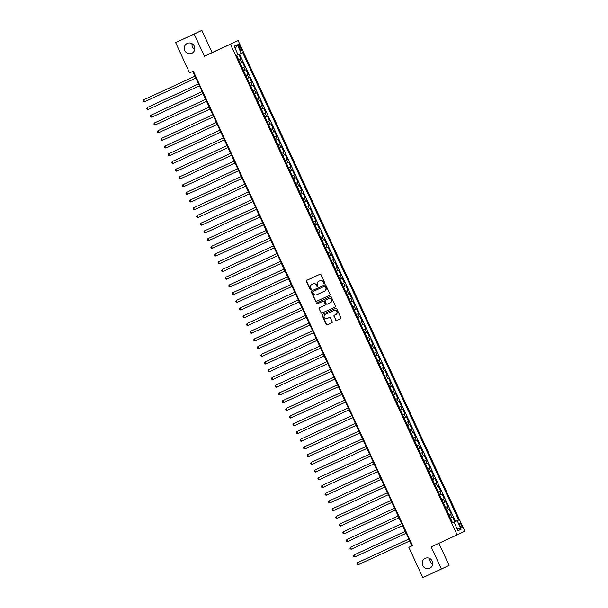 <?xml version="1.0" encoding="UTF-8"?>
<svg xmlns="http://www.w3.org/2000/svg" width="608" height="608" viewBox="0 0 608 608"><rect width="100%" height="100%" fill="white"/><g stroke="black" fill="none" stroke-linecap="round" stroke-linejoin="round"><path stroke-width="0.91" d="M324.444 283.503L324.444 283.503A0.585 0.562 -115.4 0 0 324.71 282.735L320.994 274.694A0.836 0.806 -115.4 0 0 319.914 274.269L306.782 280.326A0.836 0.806 -115.4 0 0 306.402 281.413L310.126 289.461A0.585 0.562 -115.4 0 0 310.886 289.758A0.585 0.562 -115.4 0 0 311.144 288.99L310.665 287.949A2.668 2.569 -115.4 0 1 311.851 284.46L312.968 283.944A2.668 2.569 -115.4 0 1 316.426 285.296L316.905 286.338A0.585 0.562 -115.4 0 0 317.665 286.626A0.585 0.562 -115.4 0 0 317.923 285.866L317.444 284.825A2.668 2.569 -115.4 0 1 318.66 281.322L319.755 280.82A2.668 2.569 -115.4 0 1 323.205 282.165L323.684 283.206A0.585 0.562 -115.4 0 0 324.444 283.503M425.19 558.349A5.442 5.236 -115.4 0 0 422.727 565.508A5.442 5.236 -115.4 0 0 429.803 568.206A5.442 5.236 -115.4 0 0 432.212 561.07A5.442 5.236 -115.4 0 0 425.19 558.349M429.955 558.6A5.442 5.236 -115.4 0 0 432.676 564.33M187.256 43.419A5.442 5.236 -115.4 0 0 184.794 50.578A5.442 5.236 -115.4 0 0 191.87 53.268A5.442 5.236 -115.4 0 0 194.279 46.14A5.442 5.236 -115.4 0 0 187.256 43.419M192.022 43.67A5.442 5.236 -115.4 0 0 194.742 49.4M461.464 525.297A2.721 0.737 65.2 0 0 459.656 523.138A2.721 0.737 65.2 0 0 460.134 525.928A2.721 0.737 65.2 0 0 461.936 528.078A2.721 0.737 65.2 0 0 461.464 525.297M335.738 320.112A0.836 0.806 -115.4 0 0 336.817 320.53L340.503 318.835A0.836 0.806 -115.4 0 0 340.883 317.741L336.748 308.803A0.836 0.806 -115.4 0 0 335.669 308.385L322.544 314.435A0.836 0.806 -115.4 0 0 322.164 315.529L326.298 324.467A0.836 0.806 -115.4 0 0 327.378 324.885L331.824 322.833A0.836 0.806 -115.4 0 0 332.204 321.738L330.433 317.916A0.836 0.806 -115.4 0 0 329.354 317.498L327.15 318.516A2.234 2.151 -115.4 0 1 324.269 317.399A2.234 2.151 -115.4 0 1 325.28 314.465L333.921 310.475A2.234 2.151 -115.4 0 1 336.802 311.592A2.234 2.151 -115.4 0 1 335.814 314.518L334.354 315.195A0.836 0.806 -115.4 0 0 333.974 316.289L335.95 320.013A0.836 0.806 -115.4 0 0 337.03 320.431L340.556 318.805M335.791 314.526A2.234 2.151 -115.4 0 0 335.814 314.518L336.019 314.42A2.234 2.151 -115.4 0 0 337.007 311.494A2.234 2.151 -115.4 0 0 334.126 310.376L333.921 310.475M312.086 284.354A2.668 2.569 -115.4 0 0 312.056 284.362L311.851 284.46A2.668 2.569 -115.4 0 0 311.851 284.46L312.968 283.944M431.14 546.858L441.393 569.035L422.818 577.6L408.827 547.322L412.543 545.612L193.321 71.174L189.605 72.892L175.621 42.613L194.188 34.048L204.44 56.225L230.44 44.232L457.148 534.865L431.14 546.858M329.62 295.283A0.836 0.806 -115.4 0 0 330 294.188L325.873 285.251A0.836 0.806 -115.4 0 0 324.794 284.833L311.668 290.882A0.836 0.806 -115.4 0 0 311.288 291.977L315.415 300.914A0.836 0.806 -115.4 0 0 316.494 301.332L329.635 295.275M335.114 307.032L322.141 313.014A0.836 0.806 -115.4 0 1 321.062 312.588L319.086 308.864A0.836 0.806 -115.4 0 1 319.458 307.777A0.836 0.806 -115.4 0 0 319.458 307.777L324.794 305.315A0.836 0.806 -115.4 0 0 325.174 304.22L323.996 301.69A0.836 0.806 -115.4 0 0 322.916 301.264L317.376 303.825A0.585 0.562 -115.4 0 1 316.624 303.529A0.585 0.562 -115.4 0 1 316.882 302.761A0.585 0.562 -115.4 0 0 316.882 302.761L330.235 296.605A0.836 0.806 -115.4 0 1 331.314 297.031L335.441 305.961A0.836 0.806 -115.4 0 1 335.069 307.055L335.061 307.055A0.836 0.806 -115.4 0 0 335.069 307.055M335.061 307.055L321.936 313.112A0.836 0.806 -115.4 0 1 320.857 312.687M324.794 305.315A0.836 0.806 -115.4 0 0 324.801 305.315L325.006 305.216A0.836 0.806 -115.4 0 0 325.379 304.122L324.208 301.591A0.836 0.806 -115.4 0 0 323.129 301.165L317.376 303.825M452.58 522.85L454.86 521.801L452.724 517.172L451.964 517.537L450.536 514.452L449.023 515.151M449.016 515.136L451.296 514.087L449.16 509.458L448.4 509.816L446.971 506.73L445.459 507.437M445.451 507.422L447.731 506.373L445.588 501.744L444.836 502.102L443.407 499.016L441.894 499.723M441.887 499.708L444.167 498.659L442.024 494.03L441.271 494.388L439.842 491.302L438.33 492.009M438.322 491.994L440.602 490.945L438.459 486.316L437.707 486.674L436.278 483.588L434.766 484.295M434.758 484.28L437.038 483.231L434.895 478.602L434.142 478.96L432.714 475.874L431.201 476.581M431.194 476.566L433.474 475.517L431.33 470.888L430.578 471.246L429.149 468.16L427.637 468.867M427.629 468.852L429.909 467.803L427.766 463.174L427.014 463.532L425.585 460.446L424.072 461.153M424.065 461.138L426.345 460.089L424.202 455.46L423.449 455.818L422.02 452.732L420.508 453.439M420.5 453.424L422.78 452.375L420.637 447.746L419.885 448.104L418.456 445.018L416.944 445.725M416.936 445.71L419.216 444.661L417.073 440.032L416.32 440.39L414.892 437.304L413.379 438.011M413.372 437.996L415.652 436.947L413.508 432.318L412.756 432.676L411.327 429.59L409.815 430.297M409.807 430.282L412.087 429.233L409.944 424.604L409.192 424.962L407.763 421.876L406.25 422.583M406.243 422.568L408.523 421.519L406.38 416.89L405.627 417.248L404.198 414.162L402.686 414.869M402.678 414.854L404.958 413.805L402.815 409.176L402.063 409.534L400.634 406.448L399.122 407.155M399.114 407.14L401.394 406.091L399.251 401.462L398.491 401.82L397.07 398.734L395.557 399.441M395.55 399.426L397.83 398.377L395.686 393.741L394.926 394.106L393.505 391.02L391.993 391.727M391.985 391.712L394.265 390.655L392.122 386.027L391.362 386.392L389.941 383.306L388.428 384.013M388.421 383.998L390.701 382.941L388.558 378.313L387.798 378.678L386.376 375.592L384.864 376.299M384.856 376.284L387.136 375.227L384.993 370.599L384.233 370.964L382.812 367.878L381.3 368.577L383.572 367.513L381.429 362.885L380.669 363.25L379.248 360.164L377.735 360.863L380.008 359.799L377.864 355.171L377.104 355.536L375.683 352.45L374.171 353.149M374.163 353.134L376.443 352.085L374.3 347.457L373.54 347.822L372.119 344.736L370.606 345.435L372.879 344.371L370.736 339.743L369.976 340.108L368.554 337.022L367.042 337.721L369.314 336.657L367.171 332.029L366.411 332.386L364.99 329.3L363.478 330.007L365.75 328.943L363.607 324.315L362.847 324.672L361.426 321.586L359.913 322.293L362.186 321.229L360.042 316.601L359.282 316.958L357.861 313.872L356.349 314.579M356.341 314.564L358.614 313.515L356.478 308.887L355.718 309.244L354.297 306.158L352.784 306.865L355.049 305.801L352.914 301.173L352.154 301.53L350.732 298.444L349.22 299.151L351.485 298.087L349.349 293.459L348.589 293.816L347.168 290.73L345.656 291.437L347.92 290.373L345.785 285.745L345.025 286.102L343.604 283.016L342.091 283.723L344.356 282.659L342.22 278.031L341.46 278.388L340.039 275.302L338.527 276.009M338.519 275.994L340.792 274.945L338.656 270.317L337.896 270.674L336.475 267.588L334.962 268.295L337.227 267.231L335.092 262.603L334.332 262.96L332.91 259.874L331.398 260.581L333.663 259.517L331.527 254.889L330.767 255.246L329.346 252.16L327.834 252.867L330.098 251.803L327.963 247.175L327.203 247.532L325.782 244.446L324.269 245.153L326.534 244.089L324.398 239.461L323.638 239.818L322.217 236.732L320.705 237.439M320.697 237.424L322.97 236.375L320.834 231.747L320.074 232.104L318.653 229.018L317.14 229.725L319.405 228.661L317.27 224.033L316.51 224.39L315.088 221.304L313.576 222.011L315.841 220.947L313.705 216.311L312.945 216.676L311.516 213.59L310.004 214.297L312.276 213.226L310.141 208.597L309.381 208.962L307.952 205.876L306.44 206.583L308.712 205.512L306.576 200.883L305.816 201.248L304.388 198.162L302.875 198.869L305.148 197.798L303.012 193.169L302.252 193.534L300.823 190.448L299.311 191.148L301.583 190.084L299.448 185.455L298.688 185.82L297.259 182.734L295.746 183.434L298.019 182.37L295.883 177.741L295.123 178.106L293.694 175.02L292.182 175.72L294.454 174.656L292.319 170.027L291.559 170.392L290.13 167.306L288.618 168.006L290.89 166.942L288.754 162.313L287.994 162.678L286.566 159.585L285.053 160.292L287.326 159.228L285.19 154.599L284.43 154.956L283.001 151.871L281.489 152.578M281.481 152.562L283.761 151.514L281.626 146.885L280.866 147.242L279.437 144.157L277.924 144.864L280.197 143.8L278.061 139.171L277.301 139.528L275.872 136.443L274.36 137.15L276.632 136.086L274.497 131.457L273.737 131.814L272.308 128.729L270.796 129.436L273.068 128.372L270.932 123.743L270.172 124.1L268.744 121.015L267.231 121.722L269.504 120.658L267.368 116.029L266.608 116.386L265.179 113.301L263.667 114.008M263.659 113.992L265.939 112.944L263.804 108.315L263.044 108.672L261.615 105.587L260.102 106.294L262.375 105.23L260.239 100.601L259.479 100.958L258.05 97.873L256.538 98.58L258.81 97.516L256.675 92.887L255.915 93.244L254.486 90.159L252.974 90.866L255.246 89.802L253.11 85.173L252.35 85.53L250.922 82.445L249.409 83.152L251.682 82.088L249.546 77.459L248.786 77.816L247.357 74.731L245.845 75.438M245.837 75.422L248.117 74.374L245.982 69.745L245.222 70.102L243.793 67.017L242.28 67.724L244.553 66.66L242.417 62.031L240.145 63.095M238.762 46.778L239.544 48.473A2.637 0.714 65.2 0 0 241.292 50.563A2.637 0.714 65.2 0 0 240.836 47.865L240.046 46.17A2.637 0.714 65.2 0 0 238.298 44.08A2.637 0.714 65.2 0 0 238.762 46.778L240.046 46.17M230.44 44.232L238.131 40.592L464.831 531.217L457.148 534.865M454.86 521.801L458.675 520.03L242.668 52.546L238.04 54.705M458.675 520.03L457.224 520.722L461.145 529.211L457.984 530.708L454.062 522.219L452.61 522.91L236.596 55.419L238.055 54.735L234.133 46.246L237.287 44.749L241.209 53.238M240.988 58.946L238.716 60.01L240.988 58.946L238.853 54.325M244.553 66.66L243.793 67.017M248.117 74.374L247.357 74.731M251.682 82.088L250.922 82.445M255.246 89.802L254.486 90.159M258.81 97.516L258.05 97.873M262.375 105.23L261.615 105.587M265.939 112.944L265.179 113.301M269.504 120.658L268.744 121.015M273.068 128.372L272.308 128.729M276.632 136.086L275.872 136.443M280.197 143.8L279.437 144.157M283.761 151.514L283.001 151.871M287.326 159.228L286.566 159.585M290.89 166.942L290.13 167.306M294.454 174.656L293.694 175.02M298.019 182.37L297.259 182.734M301.583 190.084L300.823 190.448M305.148 197.798L304.388 198.162M308.712 205.512L307.952 205.876M312.276 213.226L311.516 213.59M315.841 220.947L315.088 221.304M319.405 228.661L318.653 229.018M322.97 236.375L322.217 236.732M326.534 244.089L325.782 244.446M330.098 251.803L329.346 252.16M333.663 259.517L332.91 259.874M337.227 267.231L336.475 267.588M340.792 274.945L340.039 275.302M344.356 282.659L343.604 283.016M347.92 290.373L347.168 290.73M351.485 298.087L350.732 298.444M355.049 305.801L354.297 306.158M358.614 313.515L357.861 313.872M362.186 321.229L361.426 321.586M365.75 328.943L364.99 329.3M369.314 336.657L368.554 337.022M372.879 344.371L372.119 344.736M376.443 352.085L375.683 352.45M380.008 359.799L379.248 360.164M383.572 367.513L382.812 367.878M387.136 375.227L386.376 375.592M390.701 382.941L389.941 383.306M394.265 390.655L393.505 391.02M397.83 398.377L397.07 398.734M401.394 406.091L400.634 406.448M404.958 413.805L404.198 414.162M408.523 421.519L407.763 421.876M412.087 429.233L411.327 429.59M415.652 436.947L414.892 437.304M419.216 444.661L418.456 445.018M422.78 452.375L422.02 452.732M426.345 460.089L425.585 460.446M429.909 467.803L429.149 468.16M433.474 475.517L432.714 475.874M437.038 483.231L436.278 483.588M440.602 490.945L439.842 491.302M444.167 498.659L443.407 499.016M447.731 506.373L446.971 506.73M451.296 514.087L450.536 514.452M455.559 521.474L239.552 54.006M457.224 520.722L454.062 522.219M204.44 56.225L212.124 52.577L201.879 30.4L194.188 34.048M201.879 30.4L175.621 42.613M441.393 569.035L449.076 565.387L438.87 543.294M212.124 52.577L238.131 40.592M192.744 71.448L411.943 545.84L408.827 547.322M412.528 545.574L411.943 545.84M243.709 70.809L245.222 70.102M247.274 78.523L248.786 77.816M250.838 86.237L252.35 85.53M254.402 93.951L255.915 93.244M257.967 101.665L259.479 100.958M261.531 109.379L263.044 108.672M265.096 117.093L266.608 116.386M268.66 124.807L270.172 124.1M272.224 132.521L273.737 131.814M275.789 140.235L277.301 139.528M279.353 147.949L280.866 147.242M282.918 155.663L284.43 154.956M286.482 163.377L287.994 162.678M290.046 171.091L291.559 170.392M293.611 178.805L295.123 178.106M297.175 186.519L298.688 185.82M300.74 194.233L302.252 193.534M304.304 201.955L305.816 201.248M307.868 209.669L309.381 208.962M311.433 217.383L312.945 216.676M314.997 225.097L316.51 224.39M318.562 232.811L320.074 232.104M322.126 240.525L323.638 239.818M325.69 248.239L327.203 247.532M329.255 255.953L330.767 255.246M332.819 263.667L334.332 262.96M336.384 271.381L337.896 270.674M339.948 279.095L341.46 278.388M343.512 286.809L345.025 286.102M347.077 294.523L348.589 293.816M350.641 302.237L352.154 301.53M354.206 309.951L355.718 309.244M357.77 317.665L359.282 316.958M361.334 325.379L362.847 324.672M364.899 333.093L366.411 332.386M368.463 340.807L369.976 340.108M372.028 348.521L373.54 347.822M375.592 356.235L377.104 355.536M379.156 363.949L380.669 363.25M382.721 371.67L384.233 370.964M386.285 379.384L387.798 378.678M389.85 387.098L391.362 386.392M393.414 394.812L394.926 394.106M396.978 402.526L398.491 401.82M400.55 410.24L402.063 409.534M404.115 417.954L405.627 417.248M407.679 425.668L409.192 424.962M411.244 433.382L412.756 432.676M414.808 441.096L416.32 440.39M418.372 448.81L419.885 448.104M421.937 456.524L423.449 455.818M425.501 464.238L427.014 463.532M429.066 471.952L430.578 471.246M432.63 479.666L434.142 478.96M436.194 487.38L437.707 486.674M439.759 495.094L441.271 494.388M443.323 502.808L444.836 502.102M446.888 510.522L448.4 509.816M450.452 518.236L451.964 517.537M235.311 48.792L237.287 44.749M461.145 529.211L456.783 528.109M324.543 283.442A0.585 0.562 -115.4 0 1 323.897 283.108L323.41 282.066A2.668 2.569 -115.4 0 0 319.96 280.721L319.755 280.82M318.82 281.246A2.668 2.569 -115.4 0 1 318.843 281.238A2.668 2.569 -115.4 0 0 318.843 281.238L319.96 280.721M313.181 283.845A2.668 2.569 -115.4 0 1 316.631 285.198L317.11 286.239A0.585 0.562 -115.4 0 0 317.764 286.566M306.934 280.25A0.836 0.806 -115.4 0 0 306.614 281.322L310.331 289.362A0.585 0.562 -115.4 0 0 310.984 289.697M311.82 290.814A0.836 0.806 -115.4 0 0 311.494 291.878L315.62 300.816A0.836 0.806 -115.4 0 0 316.7 301.234L329.673 295.252M325.234 286.558A0.585 0.562 -115.4 0 0 324.482 286.262L312.96 291.574A0.585 0.562 -115.4 0 0 312.694 292.342L313.196 293.436A2.668 2.569 -115.4 0 0 316.654 294.789L324.528 291.156A2.668 2.569 -115.4 0 0 325.744 287.66L325.44 286.459A0.585 0.562 -115.4 0 0 324.687 286.163L324.482 286.262M313.166 291.475L313.158 291.483A0.585 0.562 -115.4 0 1 313.166 291.475L324.687 286.163M324.573 291.133L324.733 291.057A2.668 2.569 -115.4 0 0 325.949 287.561L325.744 287.66M325.44 286.459L325.949 287.561M321.062 312.588L319.086 308.864M319.618 307.701A0.836 0.806 -115.4 0 0 319.299 308.765M317.049 302.685A0.585 0.562 -115.4 0 0 317.581 303.726M330.319 302.769A2.234 2.151 -115.4 0 0 331.322 299.835A2.234 2.151 -115.4 0 0 328.442 298.718L325.402 300.124A0.836 0.806 -115.4 0 0 325.022 301.218L326.192 303.757A0.836 0.806 -115.4 0 0 327.271 304.175L330.319 302.769M330.357 302.754L330.524 302.67A2.234 2.151 -115.4 0 0 331.535 299.736A2.234 2.151 -115.4 0 0 328.654 298.619L328.442 298.718M325.592 300.033A0.836 0.806 -115.4 0 1 325.599 300.025A0.836 0.806 -115.4 0 1 325.607 300.025L328.654 298.619M334.506 315.119A0.836 0.806 -115.4 0 0 334.18 316.19L335.95 320.013M325.447 314.382A2.234 2.151 -115.4 0 1 325.47 314.374A2.234 2.151 -115.4 0 0 325.47 314.374L334.126 310.376M322.696 314.366A0.836 0.806 -115.4 0 0 322.377 315.43L326.504 324.368A0.836 0.806 -115.4 0 0 327.583 324.786L331.877 322.802M238.404 59.326L236.892 56.05M144.598 101.756L143.526 101.551L143.169 100.776L143.708 99.826L194.94 76.205L144.233 99.583L143.708 99.826L144.598 101.756L195.829 78.136M241.969 67.04L240.456 63.764M148.162 109.47L147.09 109.265L146.733 108.49L147.273 107.54L198.504 83.919L147.797 107.297L147.273 107.54L148.162 109.47L199.394 85.85M245.533 74.754L244.021 71.478M151.726 117.184L150.655 116.979L150.298 116.204L150.837 115.254L202.069 91.633L151.362 115.011L150.837 115.254L151.726 117.184L202.958 93.564M249.098 82.468L247.585 79.192M155.291 124.898L154.219 124.693L153.862 123.918L154.402 122.968L205.633 99.347L154.926 122.725L154.402 122.968L155.291 124.898L206.522 101.278M252.662 90.182L251.15 86.906M158.855 132.612L157.784 132.407L157.426 131.632L157.966 130.682L209.198 107.061L158.49 130.439L157.966 130.682L158.855 132.612L210.087 108.992M256.226 97.896L254.714 94.62M162.427 140.326L161.348 140.121L160.991 139.346L161.53 138.396L212.762 114.775L162.055 138.153L161.53 138.396L162.427 140.326L213.651 116.706M259.791 105.61L258.278 102.334M165.992 148.04L164.912 147.835L164.555 147.06L165.095 146.11L216.326 122.489L165.619 145.867L165.095 146.11L165.992 148.04L217.216 124.42M263.355 113.324L261.843 110.048M169.556 155.754L168.477 155.549L168.12 154.774L168.659 153.824L219.891 130.203L169.184 153.581L168.659 153.824L169.556 155.754L220.78 132.134M266.92 121.038L265.407 117.762M173.12 163.468L172.041 163.263L171.684 162.488L172.224 161.538L223.455 137.917L172.748 161.295L172.224 161.538L173.12 163.468L224.344 139.848M270.484 128.752L268.972 125.484M176.685 171.182L175.606 170.977L175.248 170.21L175.788 169.26L227.02 145.631L176.312 169.009L175.788 169.26L176.685 171.182L227.909 147.562M274.048 136.466L272.536 133.198M180.249 178.896L179.17 178.691L178.813 177.924L179.352 176.974L230.584 153.345L179.877 176.723L179.352 176.974L180.249 178.896L231.473 155.276M277.613 144.18L276.1 140.912M183.814 186.61L182.734 186.405L182.377 185.638L182.917 184.688L234.148 161.059L183.441 184.437L182.917 184.688L183.814 186.61L235.038 162.99M281.177 151.894L279.665 148.626M187.378 194.324L186.299 194.119L185.942 193.352L186.481 192.402L237.713 168.773L187.006 192.151L186.481 192.402L187.378 194.324L238.602 170.704M284.742 159.608L283.229 156.34M241.277 176.487L190.046 200.116L190.942 202.038L242.166 178.418M241.277 176.495L190.046 200.116L189.506 201.066L189.863 201.833L190.942 202.038M288.306 167.322L286.794 164.054M244.842 184.201L193.61 207.83L194.507 209.76L245.731 186.132M244.842 184.209L193.61 207.83L193.07 208.78L193.428 209.547L194.507 209.76M291.87 175.036L290.358 171.768M248.406 191.915L197.174 215.544L198.071 217.474L249.303 193.846M248.406 191.923L197.174 215.544L196.635 216.494L196.992 217.261L198.071 217.474M295.435 182.75L293.922 179.482M251.97 199.629L200.739 223.258L201.636 225.188L252.867 201.56M251.97 199.637L200.739 223.258L200.199 224.208L200.556 224.975L201.636 225.188M298.999 190.464L297.487 187.196M255.535 207.343L204.303 230.972L205.2 232.902L256.432 209.274M255.535 207.351L204.303 230.972L203.764 231.922L204.121 232.689L205.2 232.902M302.564 198.178L301.051 194.91M259.099 215.057L207.868 238.686L208.764 240.616L259.996 216.995M259.099 215.065L207.868 238.686L207.328 239.636L207.685 240.403L208.764 240.616M306.128 205.892L304.616 202.624M262.664 222.771L211.432 246.4L212.329 248.33L263.56 224.709M262.664 222.779L211.432 246.4L210.892 247.35L211.25 248.117L212.329 248.33M309.692 213.613L308.18 210.338M266.228 230.485L215.004 254.114L215.893 256.044L267.125 232.423M266.228 230.493L215.004 254.114L214.457 255.064L214.814 255.839L215.893 256.044M313.257 221.327L311.744 218.052M269.792 238.199L218.568 261.828L219.458 263.758L270.689 240.137M269.792 238.207L218.568 261.828L218.021 262.778L218.378 263.553L219.458 263.758M316.821 229.041L315.309 225.766M273.357 245.913L222.133 269.542L223.022 271.472L274.254 247.851M273.357 245.921L222.133 269.542L221.586 270.492L221.943 271.267L223.022 271.472M320.386 236.755L318.873 233.48M276.921 253.627L225.697 277.256L226.586 279.186L277.818 255.565M276.921 253.635L225.697 277.256L225.15 278.206L225.507 278.981L226.586 279.186M323.95 244.469L322.438 241.194M280.486 261.341L229.262 284.97L230.151 286.9L281.382 263.279M280.486 261.349L229.262 284.97L228.714 285.92L229.072 286.695L230.151 286.9M327.514 252.183L326.002 248.908M284.05 269.055L232.826 292.684L233.715 294.614L284.947 270.993M284.05 269.063L232.826 292.684L232.279 293.634L232.636 294.409L233.715 294.614M331.079 259.897L329.566 256.622M287.614 276.769L236.39 300.398L237.28 302.328L288.511 278.707M287.614 276.777L236.39 300.398L235.843 301.348L236.2 302.123L237.28 302.328M334.643 267.611L333.131 264.336M291.179 284.483L239.955 308.112L240.844 310.042L292.076 286.421M291.179 284.491L239.955 308.112L239.408 309.062L239.765 309.837L240.844 310.042M338.208 275.325L336.695 272.05M294.743 292.197L243.519 315.826L244.408 317.756L295.64 294.135M294.743 292.205L243.519 315.826L242.972 316.776L243.329 317.551L244.408 317.756M341.772 283.039L340.26 279.764M298.308 299.911L247.084 323.54L247.973 325.47L299.204 301.849M298.308 299.919L247.084 323.54L246.536 324.49L246.894 325.265L247.973 325.47M345.336 290.753L343.824 287.478M251.537 333.184L250.458 332.979L250.101 332.204L250.648 331.254L301.872 307.633L251.165 331.01L250.648 331.254L251.537 333.184L302.769 309.563M348.901 298.467L347.388 295.192M255.102 340.898L254.022 340.693L253.665 339.925L254.212 338.975L305.444 315.347L254.729 338.724L254.212 338.975L255.102 340.898L306.333 317.277M352.465 306.181L350.953 302.913M258.666 348.612L257.587 348.407L257.23 347.639L257.777 346.689L309.008 323.061L258.294 346.438L257.777 346.689L258.666 348.612L309.898 324.991M356.03 313.895L354.517 310.627M312.565 330.775L261.341 354.403L262.23 356.326L313.462 332.705M312.573 330.775L261.341 354.403L260.794 355.353L261.151 356.121L262.23 356.326M359.594 321.609L358.082 318.341M265.795 364.04L264.716 363.835L264.358 363.067L264.906 362.117L316.137 338.489L265.422 361.866L264.906 362.117L265.795 364.04L317.026 340.419M363.158 329.323L361.646 326.055M269.359 371.754L268.28 371.549L267.923 370.781L268.47 369.831L319.702 346.203L268.987 369.58L268.47 369.831L269.359 371.754L320.591 348.133M366.723 337.037L365.21 333.769M272.924 379.468L271.844 379.263L271.487 378.495L272.034 377.545L323.266 353.924L272.551 377.294L272.034 377.545L272.924 379.468L324.155 355.847M370.287 344.751L368.775 341.483M276.488 387.19L275.409 386.977L275.052 386.209L275.599 385.259L326.83 361.638L276.116 385.008L275.599 385.259L276.488 387.19L327.72 363.561M373.852 352.465L372.339 349.197M330.387 369.345L279.163 392.973L280.052 394.904L331.284 371.275M330.395 369.352L279.163 392.973L278.616 393.923L278.973 394.691L280.052 394.904M377.416 360.179L375.904 356.911M283.617 402.618L282.538 402.405L282.18 401.637L282.728 400.687L333.959 377.066L283.244 400.436L282.728 400.687L283.617 402.618L334.848 378.989M380.98 367.893L379.468 364.625M287.181 410.332L286.102 410.119L285.745 409.351L286.292 408.401L337.524 384.78L286.809 408.15L286.292 408.401L287.181 410.332L338.413 386.703M384.545 375.607L383.032 372.339M290.746 418.046L289.666 417.833L289.309 417.065L289.856 416.115L341.088 392.494L290.373 415.872L289.856 416.115L290.746 418.046L341.977 394.425M388.109 383.329L386.597 380.053M294.31 425.76L293.231 425.547L292.874 424.779L293.421 423.829L344.652 400.208L293.938 423.586L293.421 423.829L294.31 425.76L345.542 402.139M391.674 391.043L390.161 387.767M348.209 407.915L296.985 431.543L297.874 433.474L349.106 409.853M348.217 407.922L296.985 431.543L296.438 432.493L296.795 433.268L297.874 433.474M395.238 398.757L393.726 395.481M301.439 441.188L300.36 440.982L300.002 440.207L300.55 439.257L351.781 415.636L301.066 439.014L300.55 439.257L301.439 441.188L352.67 417.567M398.802 406.471L397.29 403.195M305.003 448.902L303.924 448.696L303.574 447.921L304.114 446.971L355.346 423.35L304.631 446.728L304.114 446.971L305.003 448.902L356.235 425.281M402.367 414.185L400.854 410.909M308.568 456.616L307.488 456.41L307.139 455.635L307.678 454.685L358.91 431.064L308.195 454.442L307.678 454.685L308.568 456.616L359.799 432.995M405.931 421.899L404.419 418.623M312.132 464.33L311.053 464.124L310.703 463.349L311.243 462.399L362.474 438.778L311.76 462.156L311.243 462.399L312.132 464.33L363.364 440.709M409.496 429.613L407.983 426.337M366.031 446.485L314.807 470.113L315.696 472.044L366.928 448.423M366.039 446.492L314.807 470.113L314.268 471.063L314.617 471.838L315.696 472.044M413.06 437.327L411.548 434.051M319.261 479.758L318.182 479.552L317.832 478.777L318.372 477.827L369.603 454.206L318.888 477.584L318.372 477.827L319.261 479.758L370.492 456.137M416.624 445.041L415.112 441.765M322.825 487.472L321.746 487.266L321.396 486.491L321.936 485.541L373.168 461.92L322.453 485.298L321.936 485.541L322.825 487.472L374.057 463.851M420.189 452.755L418.676 449.479M326.39 495.186L325.318 494.98L324.961 494.205L325.5 493.255L376.732 469.634L326.017 493.012L325.5 493.255L326.39 495.186L377.621 471.565M423.753 460.469L422.241 457.193M329.954 502.9L328.882 502.694L328.525 501.919L329.065 500.969L380.296 477.348L329.582 500.726L329.065 500.969L329.954 502.9L381.186 479.279M427.318 468.183L425.805 464.907M333.518 510.614L332.447 510.408L332.09 509.633L332.629 508.683L383.861 485.062L333.146 508.44L332.629 508.683L333.518 510.614L384.75 486.993M430.882 475.897L429.37 472.629M337.083 518.328L336.011 518.122L335.654 517.355L336.194 516.405L387.425 492.776L336.71 516.154L336.194 516.405L337.083 518.328L388.314 494.707M434.446 483.611L432.942 480.343M340.647 526.042L339.576 525.836L339.218 525.069L339.758 524.119L390.99 500.49L340.275 523.868L339.758 524.119L340.647 526.042L391.879 502.421M438.011 491.325L436.506 488.057M344.212 533.756L343.14 533.55L342.783 532.783L343.322 531.833L394.554 508.204L343.839 531.582L343.322 531.833L344.212 533.756L395.443 510.135M441.575 499.039L440.07 495.771M347.776 541.47L346.704 541.264L346.347 540.497L346.887 539.547L398.118 515.918L347.404 539.296L346.887 539.547L347.776 541.47L399.008 517.849M445.14 506.753L443.635 503.485M351.34 549.184L350.269 548.978L349.912 548.211L350.451 547.261L401.683 523.64L350.968 547.01L350.451 547.261L351.34 549.184L402.572 525.563M448.712 514.467L447.199 511.199M354.905 556.905L353.833 556.692L353.476 555.925L354.016 554.975L405.247 531.354L354.532 554.724L354.016 554.975L354.905 556.905L406.136 533.277M452.276 522.181L450.764 518.913M358.469 564.619L357.398 564.406L357.04 563.639L357.58 562.689L408.812 539.068L358.104 562.438L357.58 562.689L358.469 564.619L409.701 540.991M241.657 62.388L240.228 59.303M239.537 48.465L240.836 47.865"/></g></svg>
